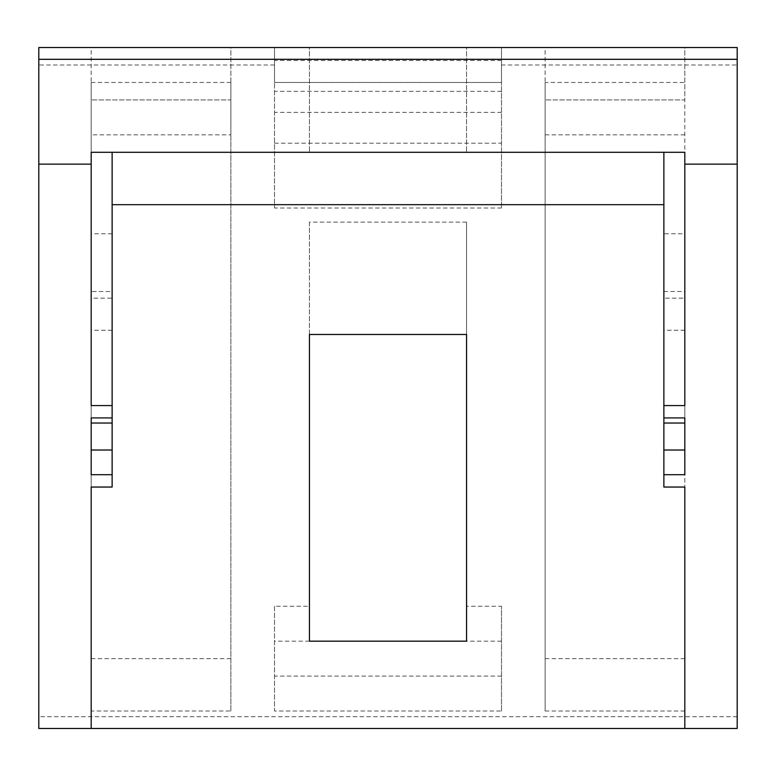 <?xml version="1.0" encoding="UTF-8"?>
<svg xmlns="http://www.w3.org/2000/svg" width="776" height="776" viewBox="0 0 776 776"><rect width="100%" height="100%" fill="white"/><g stroke="black" fill="none" stroke-linecap="round" stroke-linejoin="round"><path stroke-width="0.58" stroke-dasharray="3.88 2.91" d="M663.868 417.915L684.82 417.915L684.82 298.159L663.868 298.159L663.868 423.027L663.868 298.159M684.82 423.027L684.82 298.159M684.82 450.012L684.82 474.708M112.132 291.504L112.132 423.027L112.132 417.915L91.18 417.915L91.18 291.504L112.132 291.504L112.132 298.159L91.18 298.159M91.18 450.012L91.18 474.708M112.132 330.256L91.18 330.256L91.18 423.027M91.18 330.256L91.18 291.504M737.2 64.99L737.2 728.47L38.8 728.47L38.8 47.53L274.51 47.53L274.51 208.026L274.51 47.53L274.51 82.45L274.51 47.53L309.43 47.53L309.43 152.29L309.43 47.53L466.57 47.53L466.57 152.29L466.57 47.53L501.49 47.53L501.49 208.026L501.49 47.53L274.51 47.53L501.49 47.53L501.49 82.45L274.51 82.45L501.49 82.45L501.49 47.53L737.2 47.53L737.2 64.99L501.49 64.99M684.82 233.77L684.82 487.047L684.82 233.77L663.868 233.77L663.868 152.29L91.18 152.29L91.18 405.567M663.868 152.29L684.82 152.29L684.82 405.567M274.51 143.211L501.49 143.211M501.49 208.026L274.51 208.026M501.49 641.17L466.57 641.17L466.57 606.25L501.49 606.25L501.49 711.01L274.51 711.01L274.51 606.25L309.43 606.25L309.43 222.13L466.57 222.13L466.57 334.475M309.43 222.13L309.43 334.475M466.57 152.29L309.43 152.29L466.57 152.29M466.57 641.17L309.43 641.17L309.43 606.25M466.57 606.25L466.57 222.13M309.43 641.17L274.51 641.17L274.51 711.01M274.51 606.25L274.51 641.17M112.132 487.047L112.132 152.29M112.132 233.77L91.18 233.77L91.18 487.047L91.18 233.77M230.86 47.53L91.18 47.53L91.18 99.91L91.18 47.53L230.86 47.53L230.86 99.91L91.18 99.91L230.86 99.91L230.86 47.53M684.82 47.53L545.14 47.53L545.14 99.91L545.14 47.53L684.82 47.53L684.82 99.91L545.14 99.91L684.82 99.91L684.82 47.53M230.86 134.83L230.86 711.01L91.18 711.01L91.18 82.45L230.86 82.45L230.86 134.83L91.18 134.83L91.18 711.01M230.86 711.01L230.86 82.45M684.82 711.01L545.14 711.01L545.14 82.45L684.82 82.45L684.82 711.01L684.82 82.45M737.2 716.684L38.8 716.684M501.49 711.01L501.49 606.25M501.49 112.345L274.51 112.345M663.868 487.047L663.868 233.77M230.86 658.63L91.18 658.63M91.18 82.45L91.18 134.83M545.14 82.45L545.14 711.01M684.82 134.83L545.14 134.83M684.82 658.63L545.14 658.63M501.49 676.09L274.51 676.09M112.132 417.915L112.132 298.159M501.49 91.355L274.51 91.355M501.49 60.489L274.51 60.489M274.51 64.99L38.8 64.99M684.82 330.256L663.868 330.256M663.868 291.504L684.82 291.504"/><path stroke-width="1.16" d="M38.8 164.143L38.8 728.47L91.18 728.47L91.18 487.047L91.18 728.47L737.2 728.47L737.2 47.53L38.8 47.53L38.8 164.143L91.18 164.143L91.18 152.29L684.82 152.29L684.82 405.567L663.868 405.567L663.868 423.027L684.82 423.027L684.82 450.012L663.868 450.012L663.868 487.047L684.82 487.047L684.82 728.47L684.82 487.047M663.868 417.915L684.82 417.915L684.82 474.708L663.868 474.708M112.132 152.29L112.132 417.915L91.18 417.915L91.18 474.708L112.132 474.708L112.132 487.047L91.18 487.047M112.132 417.915L112.132 423.027L91.18 423.027L91.18 450.012L112.132 450.012L112.132 474.708M466.57 334.475L309.43 334.475L309.43 641.17L466.57 641.17L466.57 334.475M737.2 164.143L684.82 164.143M737.2 59.316L38.8 59.316M112.132 405.567L91.18 405.567L91.18 164.143M663.868 152.29L663.868 405.567M663.868 423.027L663.868 450.012M112.132 423.027L112.132 450.012M663.868 204.67L112.132 204.67"/></g></svg>
